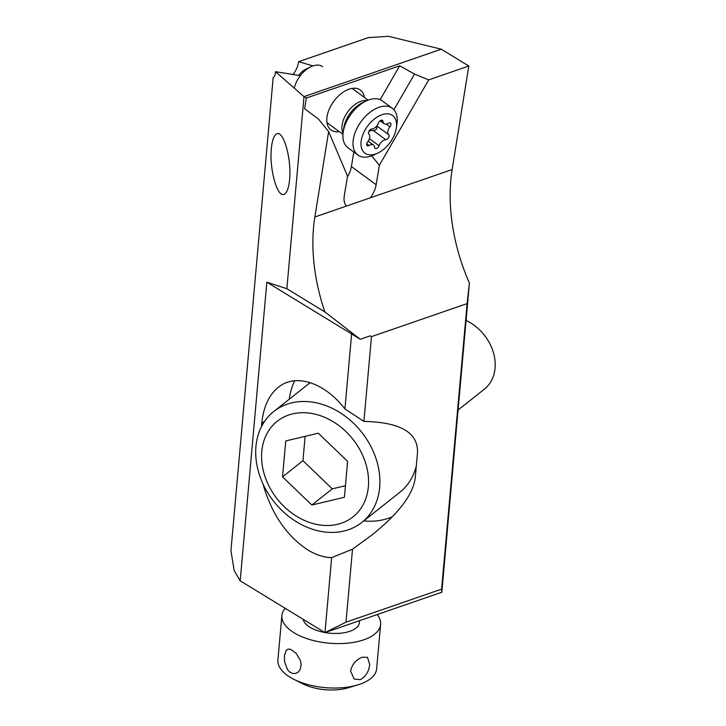 <?xml version="1.0" encoding="UTF-8"?>
<svg xmlns="http://www.w3.org/2000/svg" width="726" height="726" viewBox="0 0 726 726"><rect width="100%" height="100%" fill="white"/><g stroke="black" fill="none" stroke-linecap="round" stroke-linejoin="round"><path stroke-width="1.09" d="M292.75 74.796C296.008 70.758 297.959 66.393 298.604 61.692L368.264 37.625L388.483 36.3L441.263 49.196L468.805 66.021L428.712 79.878L414.519 74.07L393.919 109.726M467.09 303.604L441.608 589.14L345.993 622.173L352.509 549.183L371.794 535.107C398.828 513.409 413.321 494.252 415.263 477.644L417.486 452.761C418.285 432.632 400.434 422.187 363.907 421.407L371.476 336.637L467.09 303.604L469.413 283.076L441.825 592.235L324.958 632.609L240.188 580.818L234.18 570.6L230.941 550.771L273.194 77.419C274.546 76.947 275.308 75.032 275.463 71.683L304.003 96.622L441.263 49.196M312.96 65.921L298.604 61.692M300.355 75.631L275.463 71.683M271.342 148.558C269.201 168.614 277.25 197.699 284.002 194.314C286.879 193.052 288.739 188.152 289.592 179.594C291.734 159.529 283.685 130.453 276.933 133.829C274.056 135.09 272.196 140 271.342 148.558M469.413 283.076A141.624 86.149 70.9 0 1 452.135 169.557L468.805 66.021M261.469 426.688L261.759 423.421C263.384 407.077 268.883 395.044 278.276 387.33C295.591 373.028 324.395 382.375 344.923 408.947L351.611 333.969L266.841 282.187L240.188 580.818M345.993 622.173L324.958 632.609L331.655 557.632C323.914 557.459 315.982 554.909 307.86 549.99C286.443 535.797 271.451 513.69 262.876 483.67M363.907 421.407L344.923 408.947M289.257 399.227A77.891 61.547 51.6 0 1 294.702 380.733M371.476 336.637L370.206 335.848L360.287 339.269L351.611 333.969M360.287 339.269L324.903 311.962L286.861 288.721L266.841 282.187M286.861 288.721L304.003 96.622L306.345 98.046L304.611 108.791L318.36 118.91L328.624 131.56L347.518 176.128L344.315 195.612A21.245 12.651 126.3 0 0 346.366 206.102L370.305 197.826A21.245 12.651 126.3 0 0 376.159 184.758L379.362 165.274L371.721 155.863M364.407 97.402A24.784 14.756 126.3 0 0 349.052 89.18A24.784 14.756 126.3 0 0 346.747 90.124A24.784 14.756 126.3 0 0 327.027 116.94A24.784 14.756 126.3 0 0 339.233 131.624M353.807 152.015L351.411 166.553A21.245 12.651 -53.7 0 1 347.391 176.908M306.345 98.046L399.708 65.794L380.143 99.662M328.624 131.56L314.866 216.983A141.624 86.149 -109.1 0 0 324.903 311.962M379.362 165.274L428.712 79.878M399.708 65.794L414.519 74.07M441.608 589.14L441.825 592.235M352.509 549.183L331.655 557.632M392.33 516.749A77.891 61.547 51.6 0 1 363.735 520.896M377.23 614.55A49.568 23.35 -174.9 0 1 380.615 624.342A49.568 23.35 -174.9 0 1 363.79 639.815A49.568 23.35 -174.9 0 1 309.893 639.57A49.568 23.35 -174.9 0 1 281.879 615.521A49.568 23.35 -174.9 0 1 285.155 608.288M360.232 679.627L354.197 679.064L350.576 671.06C352.128 664.299 356.012 659.689 362.238 657.23L367.465 657.302L369.706 664.462C368.89 671.668 365.741 676.732 360.232 679.627M281.879 615.521L277.913 659.97A49.568 23.35 5.1 0 0 293.758 679.264A49.568 23.35 5.1 0 0 357.637 684.963A49.568 23.35 5.1 0 0 359.824 684.255A49.568 23.35 5.1 0 0 376.649 668.782L380.615 624.342M284.392 655.85L286.28 650.224L288.149 649.098L290.6 649.289L296.099 653.246L300.382 660.442L301.163 664.508L300.21 669.481L298.286 672.031L295.6 673.447L292.551 673.456L289.683 672.022L287.342 669.399L284.601 661.667L284.392 655.85M293.758 679.264L302.56 683.72A35.402 16.68 5.1 0 0 348.181 687.794L357.637 684.963M361.258 140.408A23.368 13.912 -53.7 0 1 381.731 114.79A23.368 13.912 -53.7 0 1 396.387 127.821A23.368 13.912 -53.7 0 1 396.314 128.293A23.368 13.912 -53.7 0 1 377.792 153.104A23.368 13.912 -53.7 0 1 361.258 140.408M396.387 127.821L396.986 123.538A29.031 17.288 126.3 0 0 392.321 108.274A29.031 17.288 126.3 0 0 369.625 112.612A29.031 17.288 126.3 0 0 353.344 139.183A29.031 17.288 126.3 0 0 357.918 155.046A29.031 17.288 126.3 0 0 373.881 154.947L377.792 153.104M366.657 143.984A3.058 1.824 126.3 0 0 367.138 145.654A3.058 1.824 126.3 0 0 369.153 145.463A6.588 3.92 -53.7 0 1 373.5 145.046A6.588 3.92 -53.7 0 1 374.607 147.296A3.058 1.824 126.3 0 0 375.115 148.34A3.058 1.824 126.3 0 0 379.045 145.763A6.588 3.92 -53.7 0 1 385.76 139.728A3.058 1.824 126.3 0 0 388.546 137.631A3.058 1.824 126.3 0 0 388.673 134.655A6.588 3.92 -53.7 0 1 387.838 131.224A6.588 3.92 -53.7 0 1 389.944 126.787A3.058 1.824 126.3 0 0 390.434 123.048A3.058 1.824 126.3 0 0 388.419 123.248A6.588 3.92 -53.7 0 1 384.072 123.665A6.588 3.92 -53.7 0 1 382.965 121.414A3.058 1.824 126.3 0 0 382.457 120.371A3.058 1.824 126.3 0 0 378.527 122.948A6.588 3.92 -53.7 0 1 371.812 128.983A3.058 1.824 126.3 0 0 368.509 132.459A3.058 1.824 126.3 0 0 368.899 134.056A6.588 3.92 -53.7 0 1 367.628 141.924A3.058 1.824 126.3 0 0 366.657 143.984M376.667 126.106L376.912 128.212L375.859 129.763L374.108 130.489L371.195 130.435L368.799 131.515M392.321 108.274L382.239 100.85A29.031 17.288 126.3 0 0 366.276 100.941A29.031 17.288 126.3 0 0 343.253 131.76A29.031 17.288 126.3 0 0 343.171 132.359A29.031 17.288 126.3 0 0 347.836 147.623L357.918 155.046M322.625 66.674A21.245 12.651 126.3 0 0 310.946 66.738A21.245 12.651 126.3 0 0 294.32 88.155M310.946 66.738L306.063 69.052A14.166 8.431 126.3 0 0 298.622 75.468M466.083 320.475A42.489 33.568 51.6 0 1 495.059 368.136A42.489 33.568 51.6 0 1 484.333 389.19L458.088 409.981M361.775 522.448A70.812 55.947 51.6 0 1 291.525 518.509A70.812 55.947 51.6 0 1 255.942 446.544A70.812 55.947 51.6 0 1 273.82 411.46A70.812 55.947 51.6 0 1 344.07 415.39A70.812 55.947 51.6 0 1 379.653 487.364A70.812 55.947 51.6 0 1 361.775 522.448L399.872 492.255A70.812 55.947 -128.4 0 0 416.316 465.883M368.363 486.692A61.002 48.197 51.6 0 1 310.292 522.702A61.002 48.197 51.6 0 1 261.787 451.527A61.002 48.197 51.6 0 1 319.857 415.517A61.002 48.197 51.6 0 1 368.363 486.692M347.609 461.355L318.278 433.186L285.754 440.945L282.541 476.864L311.871 505.033L344.405 497.274L347.609 461.355M345.431 485.721L332.281 488.852L311.871 505.033M332.281 488.852L302.951 460.692L282.541 476.864M302.951 460.692L305.129 436.326M261.759 423.421L264.926 420.917M314.866 216.983L346.366 206.102M376.159 184.758L351.411 166.553M370.305 197.826L452.135 169.557M325.085 632.564A28.323 13.34 5.1 0 0 349.841 631.293A28.323 13.34 5.1 0 0 359.379 620.721M303.141 619.278A28.323 13.34 5.1 0 0 324.812 632.518M366.721 143.666L369.153 145.463M379.045 145.763L369.425 138.684M381.304 120.189L382.965 121.414M386.286 124.092L389.944 126.787M376.812 125.925L388.673 134.655M373.164 130.453L385.76 139.728M366.276 100.941L362.328 102.811A23.314 13.885 126.3 0 0 343.843 127.558A23.314 13.885 126.3 0 0 343.77 128.039L343.171 132.359M367.102 100.569A21.245 12.651 126.3 0 0 342.164 124.636A21.245 12.651 126.3 0 0 343.053 133.257M368.2 141.143L373.5 145.046M380.134 120.77L384.072 123.665M368.136 100.143L352.155 88.4M342.962 134.374L326.981 122.621M273.82 411.46L310.22 382.611"/></g></svg>
